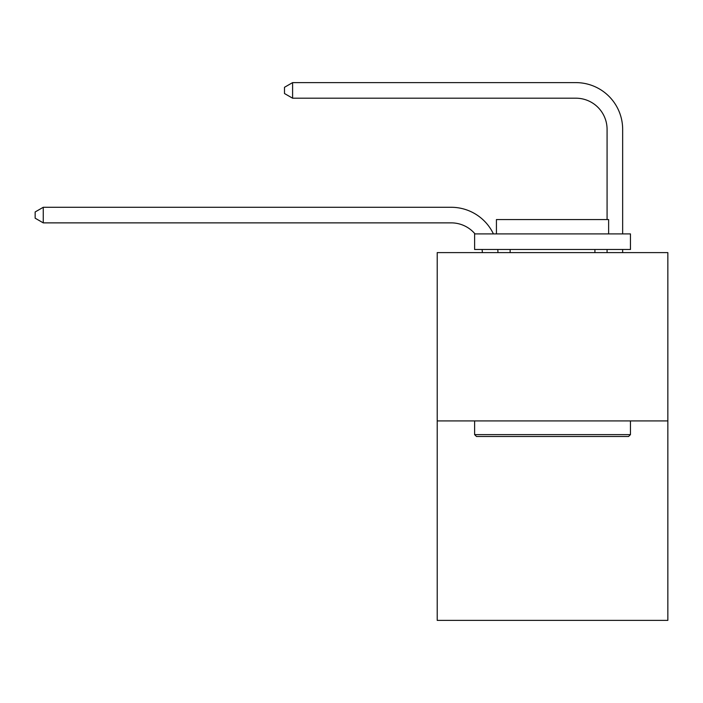 <?xml version="1.0" encoding="UTF-8"?>
<svg xmlns="http://www.w3.org/2000/svg" width="703" height="703" viewBox="0 0 703 703"><rect width="100%" height="100%" fill="white"/><g stroke="black" fill="none" stroke-linecap="round" stroke-linejoin="round"><path stroke-width="1.05" d="M667.85 420.912L667.85 252.605L437.213 252.605L437.213 620.38L667.85 620.38L667.85 420.912L437.213 420.912M482.372 252.605A31.169 31.169 0 0 0 482.073 249.486A31.169 31.169 0 0 1 482.372 252.605A31.169 31.169 0 0 0 482.073 249.486A31.169 31.169 0 0 1 482.372 252.605A31.169 31.169 0 0 0 482.073 249.486A31.169 31.169 0 0 1 482.372 252.605A31.169 31.169 0 0 0 482.073 249.486A31.169 31.169 0 0 1 482.372 252.605A31.169 31.169 0 0 0 482.073 249.486A31.169 31.169 0 0 1 482.372 252.605A31.169 31.169 0 0 0 482.073 249.486A31.169 31.169 0 0 1 482.372 252.605A31.169 31.169 0 0 0 482.073 249.486A31.169 31.169 0 0 1 482.372 252.605A31.169 31.169 0 0 0 482.073 249.486A31.169 31.169 0 0 1 482.372 252.605A31.169 31.169 0 0 0 482.073 249.486A31.169 31.169 0 0 1 482.372 252.605A31.169 31.169 0 0 0 482.073 249.486A31.169 31.169 0 0 1 482.372 252.605A31.169 31.169 0 0 0 482.073 249.486A31.169 31.169 0 0 1 482.372 252.605A31.169 31.169 0 0 0 482.073 249.486A31.169 31.169 0 0 1 482.372 252.605A31.169 31.169 0 0 0 482.073 249.486A31.169 31.169 0 0 1 482.372 252.605A31.169 31.169 0 0 0 482.073 249.486A31.169 31.169 0 0 1 482.372 252.605A31.169 31.169 0 0 0 482.073 249.486A31.169 31.169 0 0 1 482.372 252.605A31.169 31.169 0 0 0 482.073 249.486A31.169 31.169 0 0 1 482.372 252.605A31.169 31.169 0 0 0 482.073 249.486A31.169 31.169 0 0 1 482.372 252.605A31.169 31.169 0 0 0 482.073 249.486A31.169 31.169 0 0 1 482.372 252.605A31.169 31.169 0 0 0 482.073 249.486A31.169 31.169 0 0 1 482.372 252.605A31.169 31.169 0 0 0 482.073 249.486A31.169 31.169 0 0 1 482.372 252.605A31.169 31.169 0 0 0 482.073 249.486A31.169 31.169 0 0 1 482.372 252.605A31.169 31.169 0 0 0 482.073 249.486A31.169 31.169 0 0 1 482.372 252.605A31.169 31.169 0 0 0 482.073 249.486A31.169 31.169 0 0 1 482.372 252.605A31.169 31.169 0 0 0 482.073 249.486M475.026 233.906A31.169 31.169 0 0 0 451.238 222.869A31.169 31.169 0 0 1 475.026 233.906A31.169 31.169 0 0 0 451.238 222.869A31.169 31.169 0 0 1 475.026 233.906A31.169 31.169 0 0 0 451.238 222.869A31.169 31.169 0 0 1 475.026 233.906A31.169 31.169 0 0 0 451.238 222.869A31.169 31.169 0 0 1 475.026 233.906A31.169 31.169 0 0 0 451.238 222.869A31.169 31.169 0 0 1 475.026 233.906A31.169 31.169 0 0 0 451.238 222.869A31.169 31.169 0 0 1 475.026 233.906A31.169 31.169 0 0 0 451.238 222.869A31.169 31.169 0 0 1 475.026 233.906A31.169 31.169 0 0 0 451.238 222.869A31.169 31.169 0 0 1 475.026 233.906A31.169 31.169 0 0 0 451.238 222.869A31.169 31.169 0 0 1 475.026 233.906A31.169 31.169 0 0 0 451.238 222.869A31.169 31.169 0 0 1 475.026 233.906A31.169 31.169 0 0 0 451.238 222.869A31.169 31.169 0 0 1 475.026 233.906A31.169 31.169 0 0 0 451.238 222.869A31.169 31.169 0 0 1 475.026 233.906A31.169 31.169 0 0 0 451.238 222.869A31.169 31.169 0 0 1 475.026 233.906A31.169 31.169 0 0 0 451.238 222.869A31.169 31.169 0 0 1 475.026 233.906A31.169 31.169 0 0 0 451.238 222.869A31.169 31.169 0 0 1 475.026 233.906A31.169 31.169 0 0 0 451.238 222.869A31.169 31.169 0 0 1 475.026 233.906A31.169 31.169 0 0 0 451.238 222.869A31.169 31.169 0 0 1 475.026 233.906A31.169 31.169 0 0 0 451.238 222.869A31.169 31.169 0 0 1 475.026 233.906A31.169 31.169 0 0 0 451.238 222.869A31.169 31.169 0 0 1 475.026 233.906A31.169 31.169 0 0 0 451.238 222.869A31.169 31.169 0 0 1 475.026 233.906A31.169 31.169 0 0 0 451.238 222.869A31.169 31.169 0 0 1 475.026 233.906A31.169 31.169 0 0 0 451.238 222.869A31.169 31.169 0 0 1 475.026 233.906A31.169 31.169 0 0 0 451.238 222.869A31.169 31.169 0 0 1 475.026 233.906A31.169 31.169 0 0 0 451.238 222.869L43.252 222.869L35.15 218.194L35.15 211.963L43.252 207.288L451.238 207.288A46.75 46.75 0 0 1 493.427 233.906M607.076 219.564L607.076 129.37A31.169 31.169 0 0 0 575.906 98.2L292.597 98.2L284.487 93.525L284.487 87.295L292.597 82.62L575.906 82.62A46.75 46.75 0.4 0 1 622.656 129.37L622.656 233.906M43.252 207.288L451.238 207.288L43.252 207.288L451.238 207.288L43.252 207.288L451.238 207.288L43.252 207.288L451.238 207.288L43.252 207.288L451.238 207.288L43.252 207.288L451.238 207.288L43.252 207.288L451.238 207.288L43.252 207.288L451.238 207.288L43.252 207.288L451.238 207.288L43.252 207.288L451.238 207.288L43.252 207.288L451.238 207.288L43.252 207.288L451.238 207.288L43.252 207.288L451.238 207.288L43.252 207.288L451.238 207.288L43.252 207.288L451.238 207.288L43.252 207.288L451.238 207.288L43.252 207.288L451.238 207.288L43.252 207.288L451.238 207.288L43.252 207.288L451.238 207.288L43.252 207.288L451.238 207.288L43.252 207.288L451.238 207.288L43.252 207.288L451.238 207.288L43.252 207.288L451.238 207.288L43.252 207.288L43.252 222.869M628.579 436.493L476.485 436.493L474.613 434.621L630.45 434.621L628.579 436.493M474.613 233.906L630.45 233.906L630.45 249.486L474.613 249.486L474.613 233.906M608.631 233.906L608.631 219.564L496.432 219.564L496.432 233.906M474.613 420.912L474.613 434.621M630.45 420.912L630.45 434.621M510.141 249.486L510.141 252.605M594.914 249.486L594.914 252.605M497.768 249.486A46.75 46.75 0 0 1 497.961 252.605M622.656 249.486L622.656 252.605M607.076 252.605L607.076 249.486M607.076 129.37A31.169 31.169 -179.6 0 0 575.906 98.2M292.597 82.62L292.597 98.2"/></g></svg>
